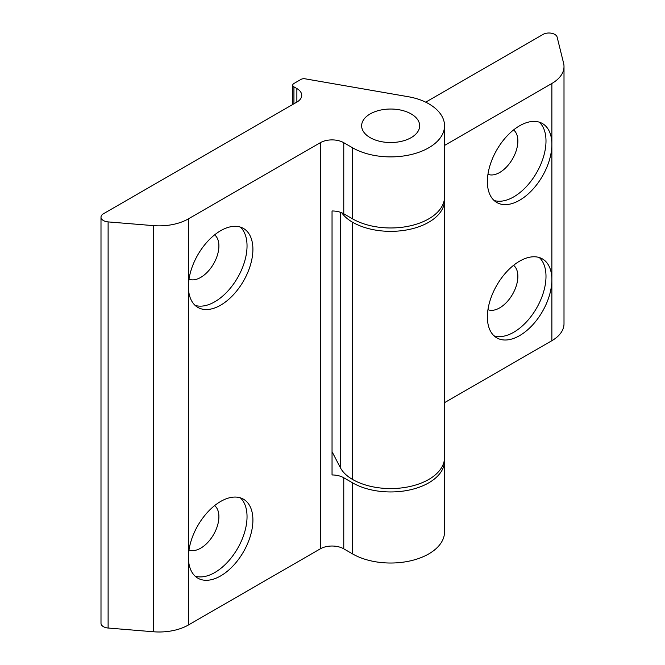 <?xml version="1.0" encoding="UTF-8"?>
<svg xmlns="http://www.w3.org/2000/svg" width="665" height="665" viewBox="0 0 665 665"><rect width="100%" height="100%" fill="white"/><g stroke="black" fill="none" stroke-linecap="round" stroke-linejoin="round"><path stroke-width="1" d="M240.339 497.827A45.594 26.326 -60 0 1 247.039 516.68A45.594 26.326 -60 0 1 229.034 560.487A45.594 26.326 -60 0 1 195.128 576.148M188.993 549.972A25.702 14.838 120 0 0 208.378 541.792A25.702 14.838 120 0 0 218.901 516.68A25.702 14.838 120 0 0 214.604 505.608M240.339 227.073A45.594 26.326 -60 0 1 247.039 245.925A45.594 26.326 -60 0 1 229.034 289.732A45.594 26.326 -60 0 1 195.128 305.393M188.993 279.217A25.702 14.838 120 0 0 208.378 271.037A25.702 14.838 120 0 0 218.901 245.925A25.702 14.838 120 0 0 214.604 234.861M188.419 557.295A45.594 26.326 -60 0 1 208.328 511.41A45.594 26.326 -60 0 1 243.465 499.191A45.594 26.326 -60 0 1 243.465 551.842A45.594 26.326 -60 0 1 197.862 578.168A45.594 26.326 -60 0 1 188.419 557.295L188.419 286.54A45.594 26.326 -60 0 1 208.328 240.655A45.594 26.326 -60 0 1 243.465 228.444A45.594 26.326 -60 0 1 243.465 281.087A45.594 26.326 -60 0 1 197.862 307.413A45.594 26.326 -60 0 1 188.419 286.54L188.419 218.851L320.314 142.701L320.314 548.833L188.419 624.984L188.419 557.295M444.461 459.149A53.882 31.114 180 0 1 444.544 460.837A53.882 31.114 180 0 1 411.278 489.581A53.882 31.114 180 0 1 352.558 482.84L343.763 477.761A16.583 9.576 0 0 0 332.043 474.96L332.043 210.971A16.583 9.576 180 0 1 343.763 213.781L352.558 218.851A53.882 31.114 0 0 0 411.278 225.601A53.882 31.114 0 0 0 444.544 196.857L444.544 125.785A53.882 31.114 0 0 0 428.759 103.782A48.678 28.105 0 0 0 408.36 96.741L305.102 78.811A4.148 2.394 180 0 0 300.979 79.409L293.938 83.482A4.148 2.394 180 0 0 292.725 85.17A4.148 2.394 180 0 0 293.938 86.866L296.873 88.553L296.873 102.094A16.583 9.576 0 0 0 301.727 95.319A16.583 9.576 0 0 0 296.873 88.553M296.873 102.094L103.424 213.773A8.288 4.788 180 0 0 100.997 217.164A8.288 4.788 180 0 0 108.112 221.902L153.249 225.618L153.249 631.75A41.446 23.932 0 0 0 188.419 624.984M188.419 218.851A41.446 23.932 180 0 1 153.249 225.618M343.763 213.781L343.763 142.701A16.583 9.576 0 0 0 320.314 142.701M343.763 142.701L352.558 147.78A53.882 31.114 0 0 0 411.278 154.521A53.882 31.114 0 0 0 444.544 125.785M370.139 137.63A29.019 16.75 180 0 1 361.644 125.785A29.019 16.75 180 0 1 390.663 109.035A29.019 16.75 180 0 1 419.673 125.785A29.019 16.75 180 0 1 401.76 141.263A29.019 16.75 180 0 1 370.139 137.63M444.544 460.837L444.544 531.909A53.882 31.114 180 0 1 411.278 560.653A53.882 31.114 180 0 1 352.558 553.912L343.763 548.833L343.763 477.761M100.997 217.164L100.997 623.288A8.288 4.788 0 0 0 108.112 628.026L108.112 221.902M153.249 631.75L108.112 628.026M320.314 548.833A16.583 9.576 180 0 1 343.763 548.833M539.298 257.538A45.594 26.326 -60 0 1 545.998 276.391A45.594 26.326 -60 0 1 527.993 320.197A45.594 26.326 -60 0 1 494.087 335.858M487.952 309.682A25.702 14.838 120 0 0 512.54 294.304A25.702 14.838 120 0 0 513.563 265.318M539.298 122.161A45.594 26.326 -60 0 1 545.998 141.013A45.594 26.326 -60 0 1 527.993 184.82A45.594 26.326 -60 0 1 494.087 200.481M487.952 174.305A25.702 14.838 120 0 0 512.54 158.927A25.702 14.838 120 0 0 513.563 129.941M444.544 145.436L551.867 83.482L551.867 144.396A45.594 26.326 -60 0 1 531.958 190.281A45.594 26.326 -60 0 1 496.821 202.501A45.594 26.326 -60 0 1 496.821 149.849A45.594 26.326 -60 0 1 542.416 123.524A45.594 26.326 -60 0 1 551.867 144.396L551.867 279.774A45.594 26.326 -60 0 1 531.958 325.659A45.594 26.326 -60 0 1 496.821 337.878A45.594 26.326 -60 0 1 496.821 285.227A45.594 26.326 -60 0 1 542.416 258.901A45.594 26.326 -60 0 1 551.867 279.774L551.867 340.696L444.544 402.658M341.777 212.8A48.678 28.105 0 0 0 352.558 222.235A53.882 31.114 0 0 0 411.278 228.984A53.882 31.114 0 0 0 444.544 200.24L444.544 457.454A53.882 31.114 180 0 1 411.278 486.198A53.882 31.114 180 0 1 352.558 479.457A48.678 28.105 180 0 1 340.364 467.678L332.043 451.701M551.867 340.696A41.446 23.932 0 0 0 564.003 323.772L564.003 66.558A41.446 23.932 180 0 1 551.867 83.482M444.544 200.24A53.882 31.114 0 0 0 444.461 198.544M425.708 102.169L543.072 34.405A8.288 4.788 180 0 1 551.551 33.25A8.288 4.788 180 0 1 557.137 37.115L563.587 63.175A41.446 23.932 180 0 1 564.003 66.558M411.178 113.939A29.019 16.75 0 0 0 379.557 110.307A29.019 16.75 0 0 0 361.644 125.785A29.019 16.75 0 0 0 390.663 142.534A29.019 16.75 0 0 0 419.673 125.785A29.019 16.75 0 0 0 411.178 113.939M293.938 103.782L293.938 86.866M352.558 553.912L352.558 482.84M352.558 218.851L352.558 147.78M340.364 212.268L340.364 467.678M352.558 222.235L352.558 479.457M292.725 104.488L292.725 85.17"/></g></svg>
